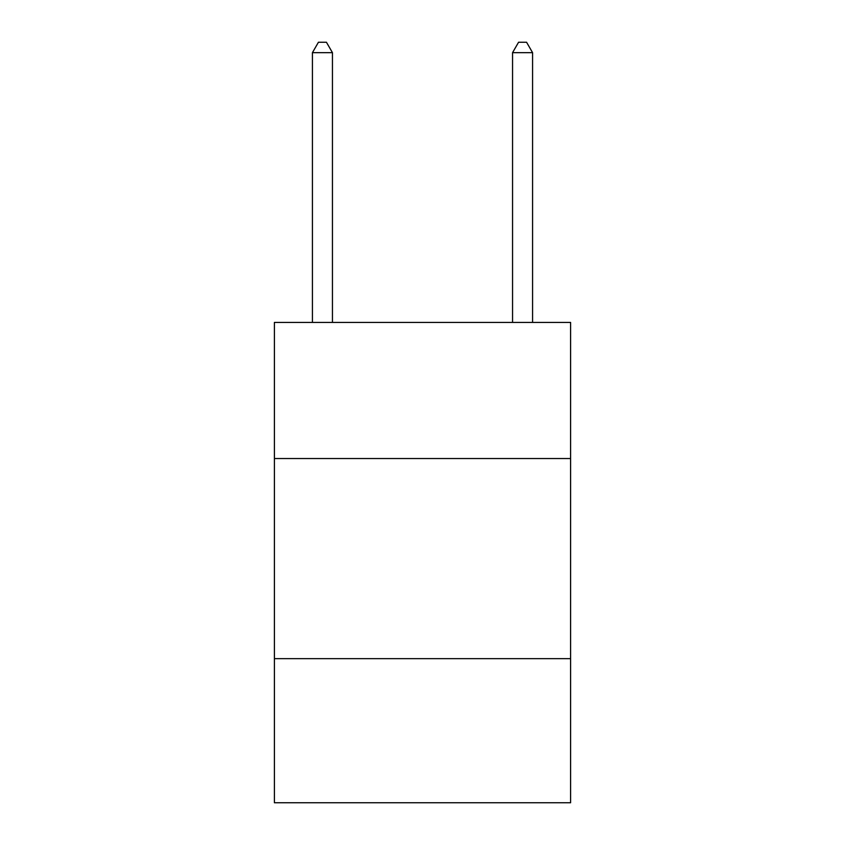 <?xml version="1.0" encoding="UTF-8"?>
<svg xmlns="http://www.w3.org/2000/svg" width="845" height="845" viewBox="0 0 845 845"><rect width="100%" height="100%" fill="white"/><g stroke="black" fill="none" stroke-linecap="round" stroke-linejoin="round"><path stroke-width="1.27" d="M570.597 458.529L570.597 322.431L274.403 322.431L274.403 458.529L570.597 458.529L570.597 802.75L274.403 802.75L274.403 458.529M570.597 658.656L274.403 658.656M332.444 322.431L332.444 52.654L312.428 52.654L312.428 322.431M312.428 52.654L318.428 42.25L326.434 42.25L332.444 52.654M532.572 322.431L532.572 52.654L512.556 52.654L512.556 322.431M512.556 52.654L518.566 42.25L526.572 42.25L532.572 52.654"/></g></svg>
